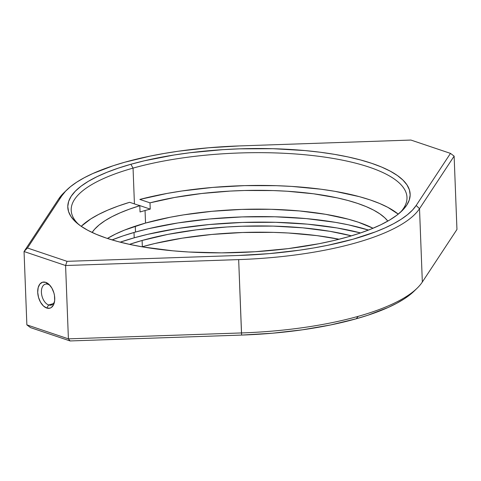 <?xml version="1.0" encoding="UTF-8"?>
<svg xmlns="http://www.w3.org/2000/svg" width="481" height="481" viewBox="0 0 481 481"><rect width="100%" height="100%" fill="white"/><g stroke="black" fill="none" stroke-linecap="round" stroke-linejoin="round"><path stroke-width="0.72" d="M47.872 284.277A10.859 6.445 -105.7 0 0 41.414 292.31A10.859 6.445 -105.7 0 0 48.665 304.966L46.723 308.044A13.492 8.003 74.3 0 1 37.71 292.328A13.492 8.003 74.3 0 1 45.731 282.347L47.872 284.277A10.859 6.445 74.3 0 1 50.168 285.63A10.859 6.445 -105.7 0 0 47.872 284.277L45.731 282.347L42.514 282.227L39.857 284.079L38.173 287.626L37.71 292.328L38.546 297.462L40.554 302.254L43.422 305.97L46.723 308.044L49.94 308.165L51.365 307.473L53.583 304.72L54.672 300.517L54.479 295.502L53.902 292.929L51.9 288.137L49.032 284.421L45.731 282.347A13.492 8.003 74.3 0 1 49.435 284.818A13.492 8.003 74.3 0 1 54.377 302.369A13.492 8.003 74.3 0 1 46.723 308.044L48.665 304.966A10.859 6.445 74.3 0 1 41.613 294.336A10.859 6.445 74.3 0 1 45.322 284.169A10.859 6.445 74.3 0 1 47.872 284.277M53.325 303.649L48.665 304.966L53.325 303.649M133.051 168.116A168.013 50.8 -2.2 0 0 78.95 224.699A168.013 50.8 177.8 0 1 71.2 210.281A168.013 50.8 177.8 0 1 133.051 168.116L134.427 203.908L133.051 168.116A168.013 50.8 177.8 0 1 310.275 155.303A168.013 50.8 177.8 0 1 406.98 197.378A168.013 50.8 177.8 0 1 400.36 212.349A168.013 50.8 -2.2 0 0 331.758 158.201A168.013 50.8 -2.2 0 0 133.051 168.116L130.856 164.28L133.051 168.116M347.09 237.109A171.302 51.798 177.8 0 1 77.267 223.352A171.302 51.798 177.8 0 1 130.856 164.28L144.384 160.792L174.038 155.002L189.875 152.754L222.817 149.657L239.598 148.839L272.98 148.707L305.062 150.577L320.22 152.236L334.602 154.365L348.058 156.944L360.461 159.939L371.699 163.33L381.655 167.075L390.241 171.152L397.366 175.505L402.97 180.11L406.992 184.908L409.397 189.857L410.161 194.913L409.277 200.024L406.746 205.14L402.609 210.215L396.891 215.193L389.652 220.039L380.964 224.693L370.905 229.118L359.578 233.273L347.09 237.109L333.555 240.596L319.119 243.699L288.065 248.635L255.128 251.731L221.567 252.868L188.678 251.996L172.883 250.817L143.344 247.024L129.888 244.45L117.478 241.45L106.241 238.065L96.284 234.313L87.698 230.243L80.574 225.884L74.97 221.284L70.947 216.486L68.542 211.538L67.779 206.481L68.669 201.371L71.194 196.254L75.337 191.179L81.055 186.195L88.294 181.355L96.982 176.695L107.035 172.27L118.362 168.122L130.856 164.28A171.302 51.798 177.8 0 1 335.522 154.521A171.302 51.798 177.8 0 1 401.942 210.876A171.302 51.798 177.8 0 1 347.09 237.109M66.799 189.941L63.787 192.875A184.271 55.718 -2.2 0 0 58.664 198.978L61.766 195.929A180.976 54.72 177.8 0 1 66.799 189.941A180.976 54.72 177.8 0 1 124.747 162.223L113.161 165.747L92.833 173.533L84.247 177.742L76.798 182.119L70.539 186.628L65.512 191.246L61.766 195.929L27.465 248.01L67.033 261.333L238.552 255.471L269.42 253.613L299.392 250.198L313.768 247.943L327.591 245.34L353.192 239.165L375.445 231.866L385.107 227.856L393.692 223.653L401.142 219.276L407.407 214.76L412.427 210.149L416.173 205.465L450.481 153.385L410.912 140.055L239.388 145.923L208.526 147.781L178.547 151.19L164.177 153.451L150.349 156.054L124.747 162.223A180.976 54.72 177.8 0 1 239.388 145.923L410.912 140.055L450.481 153.385L416.173 205.465A180.976 54.72 177.8 0 1 238.552 255.471L67.033 261.333L27.465 248.01L24.05 251.527L26.87 324.867L24.05 251.527L65.584 265.518L68.404 338.858L26.87 324.867L68.404 338.858L65.584 265.518L238.666 259.602L241.612 335.077A180.976 54.72 -2.2 0 0 356.253 318.777L358.207 316.342A184.271 55.718 177.8 0 1 241.486 332.942L68.404 338.858L70.088 340.945L241.612 335.077L272.474 333.219L302.453 329.81L330.651 324.946L356.253 318.777L367.839 315.253L388.167 307.467L396.753 303.258L404.202 298.881L410.461 294.372L414.243 291.023M134.211 237.806A170.448 51.539 -2.2 0 0 120.184 242.165L134.211 237.806L147.673 234.337L177.182 228.571L209.169 224.555L242.412 222.438L275.631 222.312L307.545 224.164L336.94 227.94L360.588 232.93A170.448 51.539 -2.2 0 0 134.211 237.806L134.007 232.479L134.211 237.806M129.503 244.366A157.948 47.757 177.8 0 1 142.105 240.464L142.346 246.729A157.948 47.757 -2.2 0 0 142.069 246.807L154.816 243.512L182.161 238.173L211.802 234.451L242.604 232.497L273.388 232.371L288.402 233.002L316.943 235.624L339.123 239.237A157.948 47.757 -2.2 0 0 142.346 246.729L142.105 240.464L129.503 244.366M417.213 288.125L414.201 291.059A180.976 54.72 -2.2 0 1 356.253 318.777L358.207 316.342A184.271 55.718 177.8 0 0 417.213 288.125A184.271 55.718 177.8 0 0 422.336 282.022L456.95 229.473L454.13 156.133L419.516 208.682L416.173 205.465L419.516 208.682L454.13 156.133L456.95 229.473L422.336 282.022L419.516 208.682A184.271 55.718 -2.2 0 1 238.666 259.602L241.486 332.942A184.271 55.718 -2.2 0 0 358.207 316.342A184.271 55.718 -2.2 0 0 422.336 282.022L419.516 208.682A184.271 55.718 177.8 0 1 238.666 259.602L65.584 265.518L67.033 261.333L65.584 265.518L24.05 251.527L58.664 198.978L24.05 251.527L27.465 248.01L61.766 195.929L58.664 198.978A184.271 55.718 177.8 0 1 65.362 191.402M135.51 232.052A168.013 50.8 -2.2 0 0 112.079 239.917L123.256 235.816L135.51 232.052L135.281 226.184L135.51 232.052L148.779 228.631L177.862 222.95L209.391 218.993L242.159 216.907L274.904 216.781L306.367 218.608L335.341 222.33L348.539 224.855L368.494 230.068A168.013 50.8 -2.2 0 0 135.51 232.052M30.519 327.615L70.088 340.945L30.519 327.615L26.87 324.867L30.519 327.615M351.467 235.84L329.96 231.319L302.723 227.826L273.148 226.106L242.364 226.226L226.894 226.978L196.525 229.834L167.893 234.385L142.105 240.464A157.948 47.757 177.8 0 1 351.467 235.84M68.404 338.858L241.486 332.942L241.612 335.077L70.088 340.945L68.404 338.858M454.13 156.133L450.481 153.385L454.13 156.133M54.575 301.298A10.859 6.445 74.3 0 1 51.208 305.074A10.859 6.445 74.3 0 1 48.665 304.966A10.859 6.445 -105.7 0 0 54.575 301.298M145.533 223.058A151.365 45.767 -2.2 0 0 107.407 238.45L115.602 234.025L124.489 230.116L145.533 223.058L145.052 210.522L145.533 223.058L170.25 217.232L183.694 214.857L212.097 211.291L241.618 209.415L271.116 209.295L299.465 210.943L325.565 214.298L348.412 219.216L358.345 222.216L373.04 228.247A151.365 45.767 -2.2 0 0 145.533 223.058M140.043 211.983A151.365 45.767 177.8 0 1 145.052 210.522A151.365 45.767 177.8 0 1 150.24 209.115L150 202.844L174.663 197.463L201.713 193.494L230.165 191.083L244.595 190.494L273.208 190.572L287.133 191.24L313.582 193.795L337.361 197.901L347.979 200.493L357.623 203.409L366.191 206.626L373.617 210.113L379.828 213.841L384.77 217.773L387.824 221.104A151.365 45.767 177.8 0 0 150 202.844L150.24 209.115L138.42 205.128L150.24 209.115A151.365 45.767 177.8 0 0 145.052 210.522A151.365 45.767 177.8 0 0 140.043 211.983L139.803 205.718L140.043 211.983M92.124 232.461A151.365 45.767 177.8 0 1 139.803 205.718L129.642 202.297L118.152 206.072L107.786 210.131L98.635 214.424L90.777 218.921L81.199 226.317A167.454 50.631 177.8 0 1 129.642 202.297L139.803 205.718L129.491 209.133L120.184 212.8L111.977 216.678L104.93 220.743L99.122 224.946L94.601 229.251L92.124 232.461M398.244 214.141L387.824 207.341L379.593 203.469L370.087 199.898L359.391 196.663L334.842 191.312L321.212 189.243L291.859 186.424L276.407 185.69L244.655 185.624L212.746 187.416L181.848 190.999L167.129 193.422L139.839 199.423L150 202.844L139.839 199.423A167.454 50.631 177.8 0 1 398.244 214.141"/></g></svg>
